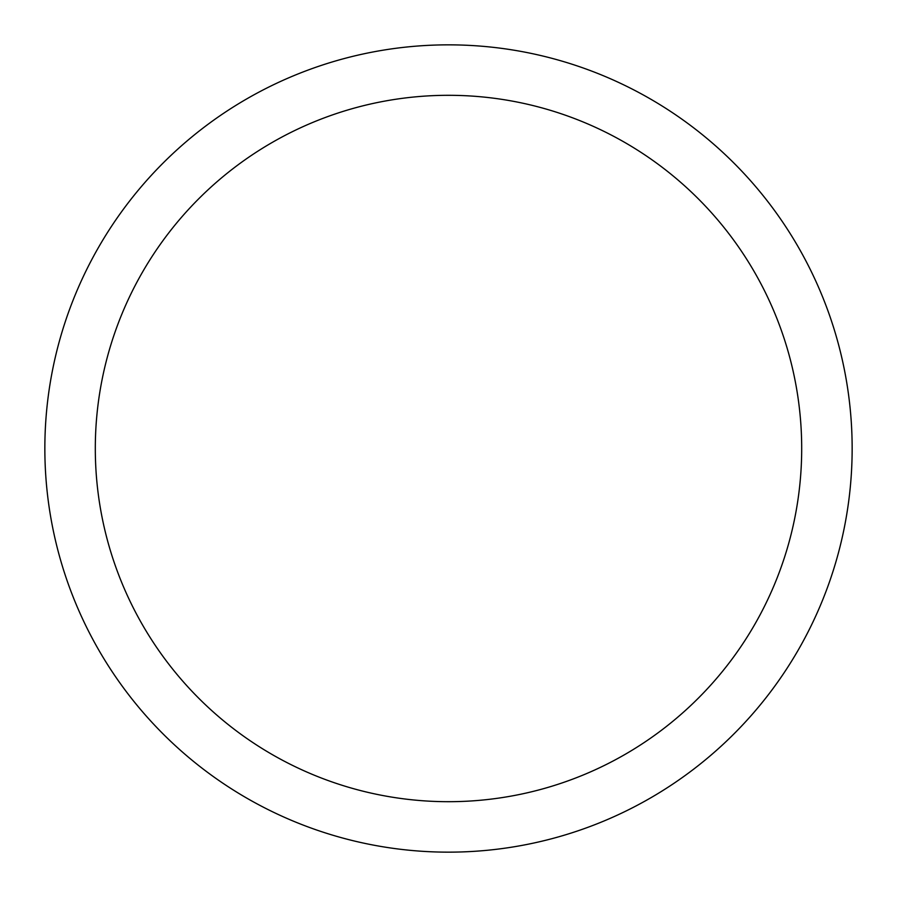 <?xml version="1.0" encoding="UTF-8"?>
<svg xmlns="http://www.w3.org/2000/svg" width="897" height="897" viewBox="0 0 897 897"><rect width="100%" height="100%" fill="white"/><g stroke="black" fill="none" stroke-linecap="round" stroke-linejoin="round"><path stroke-width="1.35" d="M448.5 44.85A403.65 403.65 0 0 1 852.15 448.5A403.65 403.65 0 0 1 448.5 852.15A403.65 403.65 0 0 1 44.85 448.5A403.65 403.65 0 0 1 448.5 44.85M448.5 801.694A353.194 353.194 0 0 1 95.306 448.5A353.194 353.194 0 0 1 448.5 95.306A353.194 353.194 0 0 1 801.694 448.5A353.194 353.194 0 0 1 448.5 801.694"/></g></svg>
